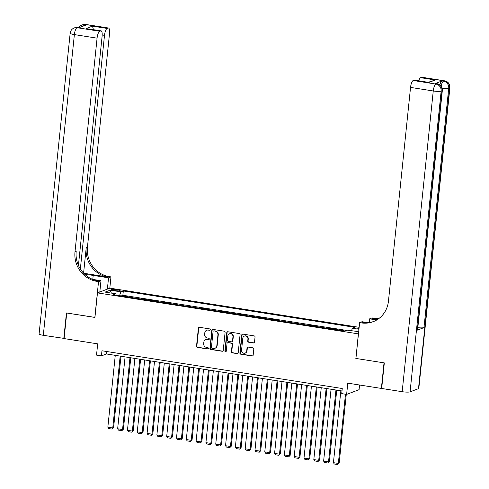<?xml version="1.0" encoding="UTF-8"?>
<svg xmlns="http://www.w3.org/2000/svg" width="489" height="489" viewBox="0 0 489 489"><rect width="100%" height="100%" fill="white"/><g stroke="black" fill="none" stroke-linecap="round" stroke-linejoin="round"><path stroke-width="0.73" d="M210.282 329.708A0.715 0.672 -110.8 0 0 209.683 328.901L199.451 327.294A1.021 0.96 -110.8 0 0 198.387 328.15L196.517 346.218A1.021 0.96 -110.8 0 0 197.379 347.373L207.605 348.981A0.715 0.672 -110.8 0 0 208.351 348.382A0.715 0.672 -110.8 0 0 207.752 347.575L206.425 347.367A3.276 3.075 -110.8 0 1 203.681 343.669L203.834 342.166A3.276 3.075 -110.8 0 1 207.25 339.433L208.571 339.641A0.715 0.672 -110.8 0 0 209.316 339.048A0.715 0.672 -110.8 0 0 208.717 338.241L207.391 338.027A3.276 3.075 -110.8 0 1 204.647 334.335L204.799 332.826A3.276 3.075 -110.8 0 1 208.21 330.099L209.536 330.307A0.715 0.672 -110.8 0 0 210.282 329.708M359.073 328.003A3.337 0.544 5.9 0 0 357.734 328.302A3.337 0.544 5.9 0 0 358.981 328.865M253.455 342.972A1.021 0.96 -110.8 0 0 254.518 342.117L255.044 337.049A1.021 0.96 -110.8 0 0 254.182 335.894L242.825 334.109A1.021 0.96 -110.8 0 0 241.755 334.959L239.891 353.034A1.021 0.96 -110.8 0 0 240.747 354.189L252.11 355.974A1.021 0.96 -110.8 0 0 253.174 355.118L253.809 348.993A1.021 0.96 -110.8 0 0 252.947 347.838L248.088 347.074A1.021 0.96 -110.8 0 0 247.018 347.93L246.707 350.968A2.738 2.567 -110.8 0 1 245.105 353.119A2.738 2.567 -110.8 0 1 241.554 350.155L242.788 338.26A2.738 2.567 -110.8 0 1 244.39 336.108A2.738 2.567 -110.8 0 1 247.935 339.066L247.734 341.053A1.021 0.96 -110.8 0 0 248.589 342.208L253.791 342.844A1.021 0.96 -110.8 0 0 254.084 342.844M355.931 358.388L358.364 333.877L97.47 292.887L94.933 317.44L66.736 313.009L64.09 338.577L97.684 343.859L96.522 355.106L101.425 355.876L101.957 350.766L342.251 388.517L341.725 393.633L346.628 394.403L359.079 389.672L359.562 385.002M355.827 358.425L384.024 362.856L381.383 388.431L347.789 383.15L346.628 394.403M225.105 332.343A1.021 0.96 -110.8 0 0 224.243 331.187L212.88 329.403A1.021 0.96 -110.8 0 0 211.816 330.258L209.946 348.327A1.021 0.96 -110.8 0 0 210.808 349.482L222.171 351.267A1.021 0.96 -110.8 0 0 223.235 350.417L225.105 332.343M227.856 331.756L239.213 333.541A1.021 0.96 -110.8 0 1 240.075 334.696L238.204 352.771A1.021 0.96 -110.8 0 1 237.141 353.62L232.275 352.856A1.021 0.96 -110.8 0 1 231.419 351.701L232.177 344.372A1.021 0.96 -110.8 0 0 231.315 343.217L228.094 342.71A1.021 0.96 -110.8 0 0 227.024 343.565L226.236 351.194A0.715 0.672 -110.8 0 1 225.814 351.756A0.715 0.672 -110.8 0 1 224.891 350.98L226.786 332.612A1.021 0.96 -110.8 0 1 227.856 331.756M381.695 388.309L381.383 388.431M342.838 330.735L343.412 330.515L337.496 329.892M333.033 329.195L333.602 328.975L327.685 328.351M323.223 327.654L323.791 327.434L317.874 326.811M313.418 326.114L313.987 325.894L308.07 325.271M303.608 324.568L298.259 323.73M293.797 323.027L288.455 322.19M283.993 321.487L278.644 320.65M274.182 319.947L274.751 319.733L268.871 318.804L268.834 319.109M264.378 318.406L264.946 318.192L259.06 317.263L259.029 317.569M254.567 316.866L255.136 316.652L249.249 315.723L249.219 316.028M244.757 315.326L245.331 315.105L239.414 314.482M234.952 313.785L235.521 313.565L229.604 312.942M225.142 312.245L225.71 312.025L219.793 311.401M215.337 310.704L215.906 310.484L209.989 309.861M205.527 309.164L206.095 308.944L200.178 308.321M195.716 307.618L190.374 306.78M185.912 306.077L180.563 305.24M176.101 304.537L170.753 303.7M166.297 302.997L166.865 302.783L160.979 301.854L160.948 302.159M156.486 301.456L157.055 301.242L151.168 300.313L151.138 300.619M146.676 299.916L147.25 299.702L141.364 298.773L141.333 299.079M136.871 298.376L130.985 297.453M113.723 290.344L115.881 290.686A3.234 0.526 5.9 0 0 120.141 290.619A3.234 0.526 5.9 0 0 117.965 289.891L115.807 289.555A3.234 0.526 5.9 0 0 111.553 289.616A3.234 0.526 5.9 0 0 113.723 290.344M359.146 327.312L109.915 288.155L97.47 292.887M351.438 330.821L352.435 328.229L354.788 327.337L123.32 290.967L120.96 291.866L119.505 295.649M352.435 328.229L358.944 329.25M358.694 331.646L347.318 330.173L344.965 331.065L113.491 294.702L115.85 293.81L105.062 292.11L110.172 290.166L120.96 291.866M140.795 298.993L141.364 298.773M150.6 300.533L151.168 300.313M160.41 302.074L160.979 301.854M170.215 303.614L170.789 303.4M180.025 305.154L180.594 304.94M189.836 306.695L190.404 306.481M199.64 308.235L200.209 308.021M209.451 309.775L210.019 309.561M219.255 311.316L219.83 311.102M229.066 312.862L229.634 312.642M238.876 314.403L239.445 314.183M248.681 315.943L249.249 315.723M258.492 317.483L259.06 317.263M268.296 319.024L268.871 318.804M278.107 320.564L278.675 320.35M287.917 322.104L288.486 321.89M297.722 323.645L298.29 323.431M307.532 325.185L308.101 324.971M317.337 326.725L317.911 326.511M327.147 328.266L327.716 328.052M336.958 329.812L337.526 329.592M346.664 330.423L122.873 295.264L121.749 295.692L127.629 296.615L127.061 296.835M101.425 355.876L106.474 353.963L342 390.962M106.724 351.512L106.474 353.963M122.873 295.264L123.32 290.967M116.186 295.124L115.85 293.81M111.388 293.107L110.172 290.166M210.025 330.185A0.715 0.672 -110.8 0 1 209.873 330.179L208.546 329.971A3.276 3.075 -110.8 0 0 207.055 330.124L206.719 330.252M205.753 339.586L206.089 339.458A3.276 3.075 -110.8 0 1 207.587 339.311L208.907 339.519A0.715 0.672 -110.8 0 0 209.06 339.525M199.157 327.294A1.021 0.96 -110.8 0 0 198.723 328.021L196.853 346.09A1.021 0.96 -110.8 0 0 197.715 347.245L207.941 348.853A0.715 0.672 -110.8 0 0 208.094 348.859M212.593 329.403A1.021 0.96 -110.8 0 0 212.153 330.13L210.288 348.199A1.021 0.96 -110.8 0 0 211.144 349.354L222.507 351.139A1.021 0.96 -110.8 0 0 222.795 351.139M213.797 330.974A0.715 0.672 -110.8 0 0 213.051 331.573L211.413 347.434A0.715 0.672 -110.8 0 0 212.012 348.247L213.406 348.461A3.276 3.075 -110.8 0 0 216.823 345.735L217.941 334.892A3.276 3.075 -110.8 0 0 215.191 331.194L214.133 330.845A0.715 0.672 -110.8 0 0 213.803 330.882L213.467 331.01M214.903 348.309L215.239 348.186A3.276 3.075 -110.8 0 0 217.159 345.607L216.823 345.735M214.133 330.845L215.527 331.065A3.276 3.075 -110.8 0 1 218.277 334.763L217.159 345.607M227.623 342.758L227.96 342.63A1.021 0.96 -110.8 0 1 228.43 342.581L231.652 343.089A1.021 0.96 -110.8 0 1 232.513 344.244L231.755 351.573A1.021 0.96 -110.8 0 0 232.611 352.728L237.477 353.492A1.021 0.96 -110.8 0 0 237.77 353.492M227.562 331.756A1.021 0.96 -110.8 0 0 227.122 332.483L225.227 350.851A0.715 0.672 -110.8 0 0 225.973 351.67M232.96 336.768A2.738 2.567 -110.8 0 0 229.414 333.804A2.738 2.567 -110.8 0 0 227.813 335.955L227.379 340.148A1.021 0.96 -110.8 0 0 228.235 341.304L231.462 341.811A1.021 0.96 -110.8 0 0 232.526 340.961L232.96 336.768L233.296 336.64A2.738 2.567 -110.8 0 0 229.751 333.675L229.414 333.804M231.927 341.762L232.263 341.634A1.021 0.96 -110.8 0 0 232.862 340.833L232.526 340.961M233.296 336.64L232.862 340.833M244.39 336.108L244.726 335.98A2.738 2.567 -110.8 0 1 248.271 338.938L248.07 340.925A1.021 0.96 -110.8 0 0 248.925 342.08L253.791 342.844M245.105 353.119L245.441 352.991A2.738 2.567 -110.8 0 0 247.043 350.839L246.707 350.968M247.795 347.08A1.021 0.96 -110.8 0 0 247.355 347.801L247.043 350.839M242.532 334.109A1.021 0.96 -110.8 0 0 242.092 334.831L240.227 352.905A1.021 0.96 -110.8 0 0 241.083 354.06L252.446 355.845A1.021 0.96 -110.8 0 0 252.74 355.845M120.178 356.114L112.751 427.991L107.843 427.221L115.27 355.344M113.589 427.673L112.128 429.11L112.751 427.991L113.589 427.673L120.972 356.236M112.128 429.11L108.692 428.572L107.843 427.221M64.108 338.412L43.301 335.313L74.377 34.591A6.253 1.021 5.9 0 1 70.171 33.185A6.253 6.253 0 0 1 74.169 27.977A6.253 5.868 69.2 0 1 77.03 27.69L99.732 31.253A6.253 1.901 98.9 0 0 97.079 38.16L74.377 34.591A6.253 1.901 -81.1 0 1 77.03 27.69L79.34 27.598L86.07 25.043L84.597 24.811L85.441 24.493A6.253 1.901 -81.1 0 1 85.777 24.45L108.479 28.02A6.253 1.901 98.9 0 0 108.142 28.056L85.441 24.493A6.253 5.868 -110.8 0 0 82.58 24.78A6.253 6.253 0 0 1 85.777 24.45M63.796 338.535L66.443 312.96L94.939 317.385M107.372 289.127L108.54 277.819L93.191 275.405A11.724 1.913 5.9 0 0 85.092 274.622M108.54 277.819L110.979 276.89L109.316 276.627A26.058 24.456 69.2 0 1 87.439 247.208L109.53 33.429A6.253 1.901 98.9 0 0 108.479 28.02M83.68 273.253L108.106 277.092A26.058 24.456 69.2 0 1 86.223 247.666L83.588 273.162M94.835 317.422L98.533 281.621L96.865 281.358A26.058 24.456 69.2 0 1 74.988 251.939L97.079 38.16M98.533 281.621L100.972 280.698L92.653 279.39M78.429 265.399L102.109 36.247A6.253 1.901 98.9 0 0 101.064 30.838L86.015 28.564L92.439 26.125L107.152 28.435L108.142 28.056M107.152 28.435A6.253 1.901 98.9 0 0 104.499 35.342L102.201 34.976M80.355 268.999L104.499 35.342M43.301 335.313A6.253 1.021 -174.1 0 1 39.096 333.901L70.171 33.185M99.805 292L100.972 280.698M109.811 288.198L110.979 276.89M101.064 30.838A6.253 1.901 98.9 0 0 100.728 30.88L86.015 28.564M99.732 31.253L100.728 30.88M96.865 281.358L98.075 280.9A26.058 24.456 69.2 0 1 76.198 251.474L74.988 251.939M92.439 26.125L93.46 29.609M439.886 84.897A6.253 1.901 -81.1 0 1 442.007 80.96L435.277 83.521A6.253 1.901 -81.1 0 1 435.613 83.478L437.087 83.711A6.253 1.901 98.9 0 0 436.75 83.753L435.277 83.521M384.323 362.905L355.925 358.443L359.629 322.642L361.292 322.905A26.058 24.456 -110.8 0 0 373.193 321.689A26.058 24.456 -110.8 0 0 388.455 301.187L410.546 87.409A6.253 1.901 -81.1 0 1 413.199 80.502L435.907 84.071L436.75 83.753A6.253 5.868 -110.8 0 1 442.001 90.813L441.157 91.131L410.082 391.854A6.253 1.021 -174.1 0 1 402.178 391.695L381.677 388.474L384.323 362.905M359.629 322.642L362.068 321.713L368.064 322.654M377.618 319.433L372.532 318.632A26.058 24.456 -110.8 0 0 378.529 318.81M376.774 319.959L369.635 318.84L372.074 317.911L373.743 318.174A26.058 24.456 -110.8 0 0 379.067 318.406M428.34 82.256L435.332 79.994L428.908 82.439L414.195 80.129L413.199 80.502M414.195 80.129A6.253 1.901 -81.1 0 1 414.531 80.086L428.908 82.439M418.492 388.657L449.568 87.934A6.253 1.021 5.9 0 0 449.904 87.653L418.829 388.376A6.253 1.021 -174.1 0 1 418.492 388.657L410.082 391.854M417.264 330.161L442.001 90.813A6.253 1.021 5.9 0 0 442.331 90.532L417.6 329.879A6.253 1.021 -174.1 0 1 417.264 330.161L423.994 327.606A6.253 1.021 -174.1 0 1 417.826 327.679M369.25 322.532L369.635 318.84M418.749 80.746A6.253 1.901 -81.1 0 1 420.619 77.684L435.332 79.994M442.007 80.96L444.318 80.874L421.61 77.305L420.619 77.684M421.61 77.305A6.253 1.901 -81.1 0 1 421.946 77.268L444.654 80.832A6.253 1.901 98.9 0 0 444.318 80.874A6.253 5.868 -110.8 0 1 449.568 87.934L448.725 88.252L423.994 327.606M361.292 322.905L362.502 322.447A26.058 24.456 -110.8 0 0 373.798 321.45M129.982 357.655L122.556 429.531L117.653 428.761L125.08 356.884M123.399 429.214L121.938 430.65L122.556 429.531L123.399 429.214L130.777 357.777M121.938 430.65L118.503 430.112L117.653 428.761M139.793 359.195L132.366 431.072L127.458 430.302L134.891 358.425M133.204 430.754L131.743 432.19L132.366 431.072L133.204 430.754L140.587 359.323M131.743 432.19L128.314 431.653L127.458 430.302M149.603 360.735L142.171 432.612L137.268 431.842L144.695 359.965M143.014 432.294L141.553 433.731L142.171 432.612L143.014 432.294L150.398 360.864M141.553 433.731L138.118 433.193L137.268 431.842M159.408 362.276L151.981 434.153L147.079 433.382L154.506 361.505M152.825 433.835L151.358 435.271L151.981 434.153L152.825 433.835L160.203 362.404M151.358 435.271L147.929 434.733L147.079 433.382M169.218 363.816L161.792 435.693L156.883 434.923L164.31 363.046M162.629 435.375L161.168 436.811L161.792 435.693L162.629 435.375L170.013 363.944M161.168 436.811L157.733 436.274L156.883 434.923M179.023 365.362L171.596 437.233L166.694 436.463L174.121 364.586M172.44 436.915L170.979 438.352L171.596 437.233L172.44 436.915L179.818 365.485M170.979 438.352L167.544 437.814L166.694 436.463M188.833 366.903L181.407 438.78L176.498 438.003L183.931 366.133M182.244 438.456L180.783 439.892L181.407 438.78L182.244 438.456L189.628 367.025M180.783 439.892L177.354 439.354L176.498 438.003M198.644 368.443L191.211 440.32L186.309 439.55L193.736 367.673M192.055 439.996L190.594 441.439L191.211 440.32L192.055 439.996L199.439 368.565M190.594 441.439L187.159 440.895L186.309 439.55M208.448 369.984L201.022 441.86L196.12 441.09L203.546 369.213M201.865 441.536L200.398 442.979L201.022 441.86L201.865 441.536L209.243 370.106M200.398 442.979L196.969 442.435L196.12 441.09M218.259 371.524L210.832 443.401L205.924 442.631L213.351 370.754M211.67 443.083L210.209 444.519L210.832 443.401L211.67 443.083L219.054 371.646M210.209 444.519L206.774 443.981L205.924 442.631M228.063 373.064L220.637 444.941L215.735 444.171L223.161 372.294M221.48 444.623L220.019 446.06L220.637 444.941L221.48 444.623L228.858 373.186M220.019 446.06L216.584 445.522L215.735 444.171M237.874 374.605L230.447 446.481L225.539 445.711L232.972 373.834M231.285 446.164L229.824 447.6L230.447 446.481L231.285 446.164L238.669 374.733M229.824 447.6L226.395 447.062L225.539 445.711M247.685 376.145L240.252 448.022L235.35 447.252L242.776 375.375M241.095 447.704L239.634 449.14L240.252 448.022L241.095 447.704L248.479 376.273M239.634 449.14L236.199 448.602L235.35 447.252M257.489 377.685L250.062 449.562L245.16 448.792L252.587 376.915M250.906 449.244L249.439 450.681L250.062 449.562L250.906 449.244L258.284 377.814M249.439 450.681L246.01 450.143L245.16 448.792M267.3 379.226L259.873 451.102L254.965 450.332L262.391 378.455M260.71 450.785L259.249 452.221L259.873 451.102L260.71 450.785L268.094 379.354M259.249 452.221L255.814 451.683L254.965 450.332M277.104 380.766L269.677 452.643L264.775 451.873L272.202 379.996M270.521 452.325L269.06 453.761L269.677 452.643L270.521 452.325L277.899 380.894M269.06 453.761L265.625 453.224L264.775 451.873M286.915 382.312L279.488 454.183L274.58 453.413L282.012 381.542M280.325 453.865L278.864 455.302L279.488 454.183L280.325 453.865L287.709 382.435M278.864 455.302L275.435 454.764L274.58 453.413M296.725 383.853L289.292 455.73L284.39 454.959L291.817 383.083M290.136 455.406L288.675 456.848L289.292 455.73L290.136 455.406L297.52 383.975M288.675 456.848L285.24 456.304L284.39 454.959M306.53 385.393L299.103 457.27L294.201 456.5L301.627 384.623M299.946 456.946L298.479 458.389L299.103 457.27L299.946 456.946L307.324 385.515M298.479 458.389L295.05 457.845L294.201 456.5M316.34 386.933L308.914 458.81L304.005 458.04L311.432 386.163M309.751 458.486L308.29 459.929L308.914 458.81L309.751 458.486L317.135 387.056M308.29 459.929L304.855 459.385L304.005 458.04M326.145 388.474L318.718 460.351L313.816 459.581L321.242 387.704M319.561 460.033L318.101 461.469L318.718 460.351L319.561 460.033L326.939 388.596M318.101 461.469L314.665 460.931L313.816 459.581M335.955 390.014L328.529 461.891L323.62 461.121L331.053 389.244M329.366 461.573L327.905 463.01L328.529 461.891L329.366 461.573L336.75 390.136M327.905 463.01L324.476 462.472L323.62 461.121M345.485 394.226L338.333 463.431L333.431 462.661L340.857 390.784M339.177 463.114L337.716 464.55L338.333 463.431L339.177 463.114L346.279 394.348M337.716 464.55L334.28 464.012L333.431 462.661M115.697 290.655L115.807 289.555M117.867 290.888L117.965 289.891M208.546 329.971L208.21 330.099M208.907 339.519L208.571 339.641M207.587 339.311L207.25 339.433M207.941 348.853L207.605 348.981M197.715 347.245L197.379 347.373M196.853 346.09L196.517 346.218M198.723 328.021L198.387 328.15M209.873 330.179L209.536 330.307M222.507 351.139L222.171 351.267M211.144 349.354L210.808 349.482M210.288 348.199L209.946 348.327M212.153 330.13L211.816 330.258M218.277 334.763L217.941 334.892M215.527 331.065L215.191 331.194M237.477 353.492L237.141 353.62M232.611 352.728L232.275 352.856M231.755 351.573L231.419 351.701M232.513 344.244L232.177 344.372M231.652 343.089L231.315 343.217M228.43 342.581L228.094 342.71M225.227 350.851L224.891 350.98M227.122 332.483L226.786 332.612M248.925 342.08L248.589 342.208M248.07 340.925L247.734 341.053M248.271 338.938L247.935 339.066M247.355 347.801L247.018 347.93M252.446 355.845L252.11 355.974M241.083 354.06L240.747 354.189M240.227 352.905L239.891 353.034M242.092 334.831L241.755 334.959M108.106 277.092L109.316 276.627M86.223 247.666L87.439 247.208M83.503 26.015A6.253 1.901 -81.1 0 1 84.597 24.811A6.253 5.868 69.2 0 0 81.742 25.104A6.253 6.253 0 0 0 78.796 27.421M78.203 27.329A6.253 6.253 0 0 0 75.013 27.659A6.253 5.868 -110.8 0 1 77.867 27.366A6.253 1.901 -81.1 0 1 78.203 27.329L79.511 27.531M92.782 279.408L93.191 275.405M372.532 318.632L373.743 318.174M402.178 391.695L433.254 90.972L410.546 87.409M433.254 90.972A6.253 1.021 5.9 0 0 441.157 91.131A6.253 5.868 69.2 0 0 435.907 84.071A6.253 1.901 98.9 0 0 433.254 90.972M442.16 88.283A6.253 1.021 5.9 0 0 448.725 88.252A6.253 5.868 69.2 0 0 443.474 81.192A6.253 1.901 98.9 0 0 441.121 86.143M81.742 25.104L82.58 24.78M74.169 27.977L75.013 27.659M442.331 90.532A6.253 6.253 0 0 0 437.087 83.711M449.904 87.653A6.253 6.253 0 0 0 444.654 80.832"/></g></svg>
